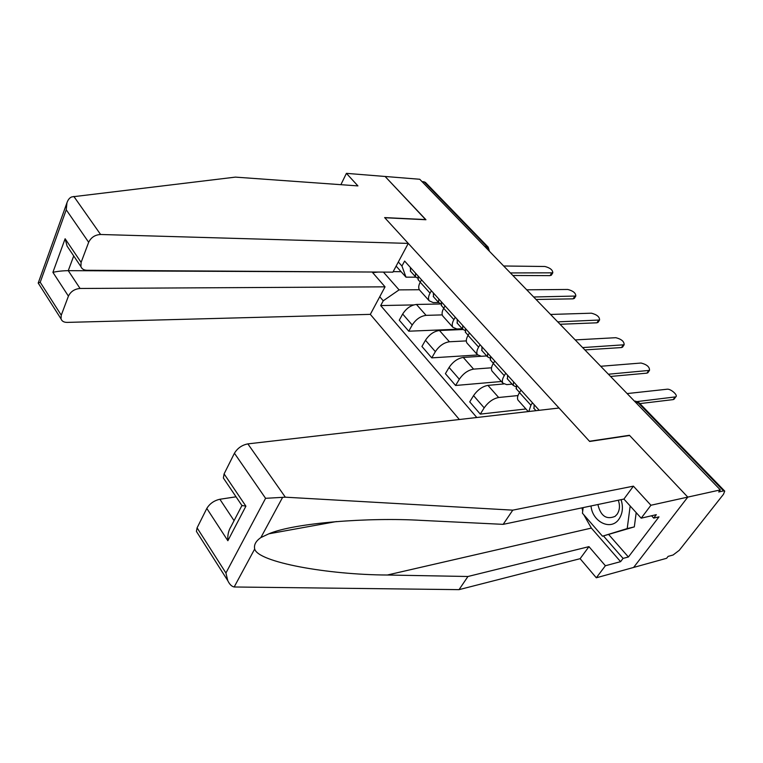 <?xml version="1.0" encoding="UTF-8"?>
<svg xmlns="http://www.w3.org/2000/svg" width="763" height="763" viewBox="0 0 763 763"><rect width="100%" height="100%" fill="white"/><g stroke="black" fill="none" stroke-linecap="round" stroke-linejoin="round"><path stroke-width="1.14" d="M197.512 533.137L196.415 531.41L197.083 527.853L225.924 573.003L227.784 580.662C229.558 584.363 231.685 586.48 234.174 586.985L459.04 589.646L580.109 558.688L596.313 577.791L666.624 558.287L668.13 556.37L673.08 555.006L679.27 550.304L723.477 494.29L724.736 491.114L723.591 490.886L637.897 402.454L634.368 401.061M80.067 288.471C74.583 288.958 70.701 291.523 68.422 296.139L52.905 272.334C57.454 271.304 62.566 270.751 68.26 270.665L80.067 288.471L385.048 286.84L370.322 314.366L459.345 419.507M608.817 534.672L628.397 556.99L658.984 516.856L653.7 518.096L656.304 514.672L641.197 518.172L650.925 505.249L687.787 497.104L633.605 567.453L687.787 497.104L720.339 489.903L419.736 179.257L385.105 176.472L425.725 219.725M224.618 479.851L223.378 478.019L224.093 473.899L234.432 453.241C237.522 448.158 241.995 445.039 247.861 443.885L559.031 408.024L589.656 441.462L629.628 435.492L687.787 497.104L629.437 435.291L589.465 441.252L384.771 217.741L425.945 219.734L385.105 176.472L346.412 173.354L340.889 184.684M720.339 489.903L718.708 491.973L723.591 490.886M421.901 181.489L425.353 182.338L487.996 246.945M440.804 303.979L416.455 304.456C410.933 305.133 406.345 308.319 402.673 314.022L399.268 320.202L408.758 331.199L412.22 325.009C415.94 319.296 420.566 316.082 426.088 315.357L442.273 314.9M438.649 302.51L433.27 302.615L429.226 300.841C428.053 298.924 428.329 296.359 430.046 293.145L420.213 282.205C418.515 285.419 418.267 287.994 419.459 289.921L420.127 290.674M420.213 282.205L421.529 279.811M462.502 329.025L408.758 331.199M430.046 293.145L431.391 290.741M462.96 329.511L439.45 330.484C433.918 331.266 429.264 334.528 425.468 340.269L421.929 346.469L431.763 357.866L435.358 351.648C439.202 345.897 443.885 342.606 449.417 341.767L466.317 340.908M445.067 305.915L443.704 308.319C441.939 311.542 441.624 314.098 442.769 315.996L443.427 316.721M477.6 354.976L431.763 357.866M462.264 328.758L456.884 328.967L452.888 327.298C451.763 325.429 452.097 322.873 453.89 319.649L455.282 317.236M480.862 356.302L463.255 357.437C457.733 358.343 453.003 361.681 449.083 367.451L445.401 373.679L455.587 385.477L459.326 379.249C463.303 373.469 468.062 370.093 473.594 369.13L491.525 367.795M469.474 332.964L468.043 335.377C466.212 338.619 465.84 341.156 466.927 343.007L467.566 343.712M501.367 381.5L455.587 385.477M486.727 355.94L481.358 356.283L477.419 354.728C476.35 352.907 476.741 350.37 478.611 347.127L480.07 344.714M503.618 383.97L487.939 385.372C482.407 386.412 477.619 389.836 473.556 395.625L469.731 401.872L480.289 414.118L484.181 407.862C488.301 402.053 493.127 398.601 498.659 397.494L518.001 395.558M494.777 361.023L493.299 363.446C491.382 366.698 490.943 369.216 491.982 371.018L492.593 371.695M525.926 408.968L480.289 414.118M512.087 384.132L506.737 384.619L502.865 383.179C501.844 381.405 502.312 378.887 504.267 375.644L505.774 373.212M521.053 390.151L519.498 392.583C517.505 395.835 516.999 398.334 517.982 400.079L518.563 400.737M528.845 411.495L530.895 405.239L532.469 402.807M401.109 271.695L393.174 271.638M383.407 272.095L399.078 289.883L419.335 289.73M415.864 277.179L405.983 277.15L396.131 266.115M398.334 261.995L401.948 266.029L405.983 277.15M539.231 410.303L404.619 261.06L401.948 266.029M399.078 289.883L383.255 300.803L380.689 305.572L476.799 417.495M383.255 300.803L379.745 296.74M413.727 304.914L380.689 305.572M372.659 272.639L378.238 272.057M418.334 279.926L418.038 275.948M551.515 274.909L550.075 275.634L512.86 275.491M417.552 278.104L415.492 276.769L415.549 273.183M410.637 271.37L410.313 267.374M510.38 272.935L552.793 272.83C552.746 269.968 550.123 267.851 544.906 266.487L503.666 265.991M441.548 305.725L441.338 301.776M574.52 298.085L573.127 298.848L536.074 299.478M440.804 303.827L438.62 302.472L438.763 298.915M433.565 296.855L433.327 292.897M533.671 296.998L575.807 296.044C575.817 293.059 573.147 290.865 567.796 289.463L526.718 289.816M465.592 332.449L465.478 328.538M598.268 322.015L596.924 322.806L560.061 324.275M464.905 330.484L462.588 329.111L462.807 325.582M457.323 323.264L457.18 319.344M557.734 321.872L599.575 320.012C599.642 316.893 596.924 314.614 591.43 313.192L550.552 314.451M408.272 243.397L100.602 234.489C95.032 234.823 91.055 237.417 88.67 242.281L81.107 262.396L80.916 266.611C81.832 268.957 83.854 270.178 86.992 270.283L392.897 272.153L408.272 243.397L384.628 217.589L425.802 219.582M88.67 242.281L66.238 209.806L66.963 202.748C68.098 199.563 69.738 197.598 71.884 196.883L235.424 177.121L357.923 185.905L346.412 173.354M68.422 296.139L61.259 315.205L61.021 318.867C61.87 321.213 63.92 322.387 67.163 322.396L370.322 314.366M73.725 255.939L68.26 270.665L372.687 272.029M372.478 272.429L385.048 286.84M69.576 249.787L67.077 246.077L65.122 238.743L81.107 262.396M38.493 283.502L38.217 283.063L40.22 282.272L61.259 315.205M247.861 443.885L285.343 497.19L265.581 498.315L234.432 453.241M641.197 518.172L623.915 499.069L503.17 524.353L421.615 520.395C368.968 517.219 294.404 522.836 268.853 533.804L260.879 537.562C255.815 541.081 253.755 544.896 254.689 549.007C258.008 562.217 327.718 574.768 387.337 575.016L467.938 576.494L588.96 546.642L605.383 565.745L620.596 561.663L591.373 528.082L583.762 514.729M503.17 524.353L512.774 510.151L633.404 486.155L650.925 505.249M285.343 497.19L512.774 510.151M623.915 499.069L633.404 486.155M197.083 527.853L206.811 508.435C209.739 503.628 214.088 500.566 219.878 499.26L234.069 520.662M236.044 496.808L219.878 499.26M628.397 556.99L623.066 558.402L620.596 561.663M596.313 577.791L605.383 565.745M580.109 558.688L588.96 546.642M459.04 589.646L467.938 576.494M582.694 511.134L582.016 507.843M653.7 518.096L651.573 515.769M603.466 535.96L623.066 558.402M241.928 505.545L231.046 526.48C228.49 530.552 227.431 535.292 227.86 540.729L206.811 508.435M224.093 473.899L245.905 506.174L241.871 505.449M591.02 505.964C592.355 521.911 610.858 531.067 618.879 519.241C622.656 513.661 623.39 507.137 621.092 499.66M597.896 504.515C600.634 515.988 606.356 519.937 615.054 516.379L617.057 514.348C619.766 510.275 620.176 505.573 618.288 500.251M636.199 512.65L634.311 526.89L602.484 536.189L582.436 513.213L583.132 507.614M630.181 505.993L627.205 528.587L602.484 536.189M634.311 526.89L627.205 528.587M490.523 360.155L490.514 356.292M622.808 346.736L621.511 347.556L584.878 349.921M489.903 358.114L487.423 356.722L487.738 353.221M481.949 350.627L481.911 346.755M582.627 347.594L624.124 344.781C624.258 341.519 621.492 339.154 615.836 337.694L575.197 339.916M516.389 388.911L516.494 385.096M648.168 372.296L646.919 373.145L610.553 376.455M515.855 386.774L513.203 385.363L513.613 381.901M507.49 379.02L507.557 375.186M608.397 374.223L649.504 370.379C649.695 366.974 646.881 364.523 641.054 363.026L600.71 366.278M674.397 398.734L673.195 399.602L639.88 403.598M534.005 408.482L534.186 404.705M637.286 401.548L675.741 396.865C678.441 395.453 670.706 388.596 667.139 389.216L627.119 393.574M498.659 397.494L487.939 385.372M473.594 369.13L463.255 357.437M449.417 341.767L439.45 330.484M426.088 315.357L416.455 304.456M504.267 375.644L493.299 363.446M478.611 347.127L468.043 335.377M453.89 319.649L443.704 308.319M530.895 405.239L519.498 392.583M484.181 407.862L473.556 395.625M459.326 379.249L449.083 367.451M435.358 351.648L425.468 340.269M412.22 325.009L402.673 314.022M488.206 250.016L486.813 246.544L423.932 181.651M484.791 246.487L488.196 247.155L489.436 251.285M635.941 402.692L639.146 402.835L724.602 490.971M551.582 273.183L550.075 275.634M574.682 296.378L573.127 298.848M598.535 320.336L596.924 322.806M66.238 209.806L40.22 282.272M52.905 272.334L65.122 238.743M73.839 196.425L100.602 234.489M282.644 497.285L260.879 537.562M254.689 549.007L234.174 586.985M225.924 573.003L265.581 498.315M245.905 506.174L227.86 540.729M591.373 528.082L387.337 575.016M623.18 345.076L621.511 347.556M648.655 370.656L646.919 373.145M674.997 397.103L673.195 399.602M528.254 411.572L517.982 400.079M502.865 383.179L491.982 371.018M477.419 354.728L466.927 343.007M452.888 327.298L442.769 315.996M429.226 300.841L419.459 289.921M638.965 402.664L635.465 401.1M417.971 279.525L420.279 282.081M410.265 270.96L415.492 276.769M552.793 272.83L551.287 275.281M441.195 305.334L443.77 308.195M433.212 296.464L438.62 302.472M575.807 296.044L574.253 298.505M465.249 332.067L468.12 335.253M456.98 322.873L462.588 329.111M599.575 320.012L597.963 322.482M80.916 266.611L67.077 246.077M61.021 318.867L38.217 283.063M66.963 202.748L38.188 283.102M336.426 521.558L268.853 533.804M223.378 478.019L242.148 505.859M227.784 580.662L196.415 531.41M490.189 359.793L493.375 363.322M481.615 350.255L487.423 356.722M624.124 344.781L622.455 347.26M516.065 388.548L519.584 392.459M507.166 378.658L513.203 385.363M649.504 370.379L647.768 372.869M533.69 408.138L535.969 410.675M675.741 396.865L673.939 399.354"/></g></svg>
